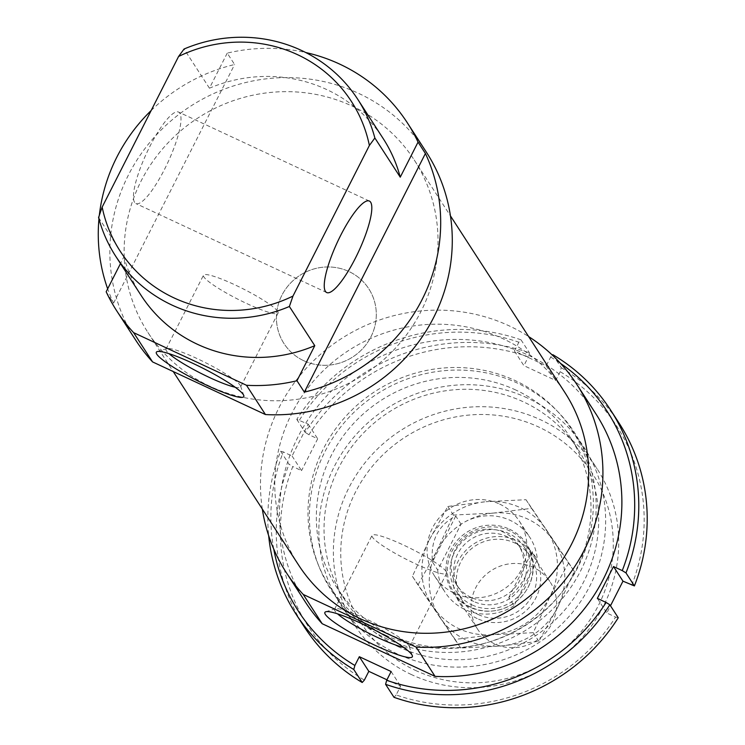 <?xml version="1.0" encoding="UTF-8"?>
<svg xmlns="http://www.w3.org/2000/svg" width="745" height="745" viewBox="0 0 745 745"><rect width="100%" height="100%" fill="white"/><g stroke="black" fill="none" stroke-linecap="round" stroke-linejoin="round"><path stroke-width="0.56" stroke-dasharray="3.73 2.79" d="M470.784 607.203A43.266 41.673 147.1 0 1 453.863 592.517A43.266 41.673 147.1 0 1 458.603 541.606A43.266 41.673 147.1 0 1 509.561 530.785A43.266 41.673 147.1 0 1 526.491 545.47A43.266 41.673 147.1 0 1 521.742 596.382A43.266 41.673 147.1 0 1 470.784 607.203M494.494 643.792A43.266 41.673 147.1 0 1 477.564 629.106A43.266 41.673 147.1 0 1 482.313 578.195A43.266 41.673 147.1 0 1 533.262 567.373A43.266 41.673 147.1 0 1 550.192 582.059A43.266 41.673 147.1 0 1 545.442 632.971A43.266 41.673 147.1 0 1 494.494 643.792M471.063 597.406A36.775 35.425 147.1 0 1 456.676 584.927A36.775 35.425 147.1 0 1 460.708 541.652A36.775 35.425 147.1 0 1 504.02 532.452A36.775 35.425 147.1 0 1 518.408 544.93A36.775 35.425 147.1 0 1 514.376 588.215A36.775 35.425 147.1 0 1 471.063 597.406M473.699 601.476A36.775 35.425 147.1 0 1 459.311 588.988A36.775 35.425 147.1 0 1 463.343 545.712A36.775 35.425 147.1 0 1 506.656 536.512A36.775 35.425 147.1 0 1 521.044 549A36.775 35.425 147.1 0 1 517.002 592.275A36.775 35.425 147.1 0 1 473.699 601.476M303.746 360.71A50.483 48.621 147.1 0 1 284.003 343.575A50.483 48.621 147.1 0 1 289.535 284.18A50.483 48.621 147.1 0 1 348.986 271.553A50.483 48.621 147.1 0 1 368.728 288.688A50.483 48.621 147.1 0 1 363.197 348.092A50.483 48.621 147.1 0 1 303.746 360.71A50.483 48.621 147.1 0 1 284.003 343.575A50.483 48.621 147.1 0 1 289.535 284.18A50.483 48.621 147.1 0 1 348.986 271.553A50.483 48.621 147.1 0 1 368.728 288.688A50.483 48.621 147.1 0 1 363.197 348.092A50.483 48.621 147.1 0 1 303.746 360.71M461.025 524.173L455.763 516.043C438.19 525.272 430.424 540.581 432.463 561.963L437.734 570.093L461.025 524.173A50.483 48.621 147.1 0 1 510.157 520.345A50.483 48.621 147.1 0 1 529.909 537.48A50.483 48.621 147.1 0 1 537.35 559.765L514.05 605.685L508.788 597.555C523.567 584.024 531.334 568.714 532.088 551.635L537.35 559.765M514.05 605.685A50.483 48.621 147.1 0 1 464.927 609.512A50.483 48.621 147.1 0 1 445.175 592.377A50.483 48.621 147.1 0 1 437.734 570.093M508.788 597.555L532.088 551.635M455.763 516.043L432.463 561.963M399.162 647.116A138.812 133.709 147.1 0 1 344.861 599.995A138.812 133.709 147.1 0 1 360.086 436.644A138.812 133.709 147.1 0 1 523.558 401.918A138.812 133.709 147.1 0 1 577.869 449.049A138.812 133.709 147.1 0 1 562.633 612.399A138.812 133.709 147.1 0 1 399.162 647.116M515.866 390.054A138.812 133.709 -32.9 0 0 352.394 424.771A138.812 133.709 -32.9 0 0 337.168 588.122A138.812 133.709 -32.9 0 0 391.479 635.243A138.812 133.709 -32.9 0 0 554.95 600.526A138.812 133.709 -32.9 0 0 570.176 437.175A138.812 133.709 -32.9 0 0 515.866 390.054M527.199 397.895A144.949 139.613 -32.9 0 0 334.421 466.286A144.949 139.613 -32.9 0 0 397.318 653.914A144.949 139.613 -32.9 0 0 590.096 585.523A144.949 139.613 -32.9 0 0 527.199 397.895M387.838 639.275A144.949 139.613 147.1 0 1 324.941 451.647A144.949 139.613 147.1 0 1 517.719 383.256A144.949 139.613 147.1 0 1 580.616 570.884A144.949 139.613 147.1 0 1 387.838 639.275M273.75 549.084A183.885 177.124 147.1 0 1 283.296 451.917L280.623 451.247A187.489 180.597 -32.9 0 0 268.666 535.664M280.623 451.247L289.051 464.256L292.776 466.556A183.885 177.124 -32.9 0 0 364.361 680.111M304.37 627.029A187.489 180.597 147.1 0 1 289.051 464.256M299.453 420.078A183.885 177.124 147.1 0 1 518.874 342.234L521.025 339.85A187.489 180.597 -32.9 0 0 296.78 419.398L308.207 424.166L292.059 456.005L283.296 451.917M292.059 456.005L301.539 470.644L292.776 466.556M521.025 339.85L529.453 352.851L528.354 356.864A183.885 177.124 -32.9 0 0 308.933 434.708L317.687 438.796L301.539 470.644M296.78 419.398L305.208 432.407A187.489 180.597 147.1 0 1 529.453 352.851M631.741 585.253A183.885 177.124 -32.9 0 0 560.156 371.699L561.246 367.685L552.818 354.676L550.676 357.06L546.225 365.832L514.423 351.007L518.874 342.234M514.423 351.007L523.903 365.637L528.354 356.864M550.676 357.06A183.885 177.124 147.1 0 1 560.473 363.346M561.246 367.685A187.489 180.597 147.1 0 1 619.086 423.151M560.156 371.699L555.705 380.471L523.903 365.637M386.944 679.794L400.614 686.164L396.163 694.936A183.885 177.124 -32.9 0 0 615.584 617.093L606.83 613.005L610.49 605.787M308.933 434.708L305.208 432.407M308.207 424.166L317.687 438.796M615.584 617.093L618.257 617.773M394.012 697.32L396.163 694.936M391.134 671.534L400.614 686.164M597.341 598.375L606.83 613.005M546.225 365.832L555.705 380.471M493.395 513.082A68.503 65.988 147.1 0 1 527.721 519.06A68.503 65.988 147.1 0 1 553.814 541.252A68.503 65.988 147.1 0 1 557.446 607.743A68.503 65.988 147.1 0 1 500.649 646.045A68.503 65.988 147.1 0 1 466.323 640.067A68.503 65.988 147.1 0 1 440.23 617.875L460.68 648.048L500.649 646.045L538.831 641.296L557.446 607.743L574.274 571.434L531.567 508.323L493.395 513.082L453.426 515.074L436.598 551.384A68.503 65.988 147.1 0 1 493.395 513.082M432.854 606.486A68.503 65.988 -32.9 0 0 458.957 628.687A68.503 65.988 -32.9 0 0 493.274 634.665A68.503 65.988 -32.9 0 0 550.071 596.363A68.503 65.988 -32.9 0 0 546.439 529.872A68.503 65.988 -32.9 0 0 520.345 507.68A68.503 65.988 -32.9 0 0 486.019 501.692L525.989 499.699L568.686 562.81L550.071 596.363L533.243 632.673L493.274 634.665L455.102 639.424L412.395 576.313L429.222 540.004A68.503 65.988 -32.9 0 0 432.854 606.486M509.44 529.173A44.169 42.549 147.1 0 1 528.605 586.352A44.169 42.549 147.1 0 1 469.853 607.194A44.169 42.549 147.1 0 1 450.688 550.015A44.169 42.549 147.1 0 1 509.44 529.173M472.079 604.94A40.565 39.075 -32.9 0 0 519.842 594.799A40.565 39.075 -32.9 0 0 524.294 547.063A40.565 39.075 -32.9 0 0 508.425 533.29A40.565 39.075 -32.9 0 0 460.661 543.44A40.565 39.075 -32.9 0 0 456.21 591.167A40.565 39.075 -32.9 0 0 472.079 604.94M478.318 614.578A40.565 39.075 -32.9 0 0 526.091 604.428A40.565 39.075 -32.9 0 0 530.542 556.701A40.565 39.075 -32.9 0 0 514.665 542.928A40.565 39.075 -32.9 0 0 466.901 553.069A40.565 39.075 -32.9 0 0 462.449 600.805A40.565 39.075 -32.9 0 0 478.318 614.578M477.228 618.573A44.169 42.549 147.1 0 1 458.063 561.395A44.169 42.549 147.1 0 1 516.816 540.553A44.169 42.549 147.1 0 1 535.981 597.732A44.169 42.549 147.1 0 1 477.228 618.573M440.23 617.875A68.503 65.988 147.1 0 1 436.598 551.384L417.982 584.937L440.23 617.875M429.222 540.004L447.838 506.451L486.019 501.692A68.503 65.988 -32.9 0 0 429.222 540.004M460.68 648.048L455.102 639.424M538.831 641.296L533.243 632.673M453.426 515.074L447.838 506.451M417.982 584.937L412.395 576.313M531.567 508.323L525.989 499.699M574.274 571.434L568.686 562.81M305.413 602.109A173.073 166.703 147.1 0 1 324.41 398.454A173.073 166.703 147.1 0 1 528.214 355.169A173.073 166.703 147.1 0 1 595.925 413.913M262.333 509.086A173.073 166.703 147.1 0 1 331.702 345.326A173.073 166.703 147.1 0 1 509.254 325.9A173.073 166.703 147.1 0 1 528.633 336.572M209.988 386.32A158.648 152.818 147.1 0 1 147.92 332.466A158.648 152.818 147.1 0 1 165.325 145.778A158.648 152.818 147.1 0 1 352.152 106.097A158.648 152.818 147.1 0 1 414.22 159.951A158.648 152.818 147.1 0 1 396.815 346.639A158.648 152.818 147.1 0 1 209.988 386.32M298.559 564.999A158.648 152.818 147.1 0 1 315.964 378.311A158.648 152.818 147.1 0 1 502.791 338.63A158.648 152.818 147.1 0 1 564.859 392.485M499.625 504.086A50.483 48.621 147.1 0 1 519.367 521.221A50.483 48.621 147.1 0 1 513.836 580.625A50.483 48.621 147.1 0 1 454.385 593.253A50.483 48.621 147.1 0 1 434.642 576.118A50.483 48.621 147.1 0 1 440.183 516.713A50.483 48.621 147.1 0 1 499.625 504.086M134.603 202.398A50.483 11.613 -65 0 1 148.255 149.652A50.483 11.613 -65 0 1 178.558 112.067A50.483 11.613 -65 0 1 179.843 113.231A50.483 11.613 -65 0 1 166.191 165.977A50.483 11.613 -65 0 1 135.888 203.562A50.483 11.613 -65 0 1 134.603 202.398M135.814 340.307A173.073 166.703 147.1 0 1 154.802 136.652A173.073 166.703 147.1 0 1 358.615 93.358A173.073 166.703 147.1 0 1 426.326 152.11M106.172 291.77L113.547 303.15A173.073 166.703 147.1 0 1 107.662 288.827M98.955 218.937A173.073 166.703 147.1 0 1 99.336 215.286M151.179 110.493A173.073 166.703 147.1 0 1 234.61 64.517L227.234 53.128A173.073 166.703 147.1 0 1 305.729 52.523M235.141 387.214A41.822 5.802 -153.1 0 0 240.598 386.962A41.822 5.802 -153.1 0 0 240.598 386.05A41.822 5.802 -153.1 0 0 240.179 385.24A41.822 5.802 -153.1 0 0 204.167 361.986A41.822 5.802 -153.1 0 0 166.731 348.576A41.822 5.802 -153.1 0 0 165.995 349.116A41.822 5.802 -153.1 0 0 166.405 350.839A41.822 5.802 -153.1 0 0 169.013 353.661M277.662 311.363A41.822 5.802 -153.1 0 0 239.024 286.806A41.822 5.802 -153.1 0 0 203.478 275.24A41.822 5.802 -153.1 0 0 203.888 276.963A41.822 5.802 -153.1 0 0 242.525 301.52A41.822 5.802 -153.1 0 0 278.071 313.086A41.822 5.802 -153.1 0 0 277.662 311.363M403.688 647.396A41.822 5.802 -153.1 0 0 409.145 647.144A41.822 5.802 -153.1 0 0 409.145 646.232A41.822 5.802 -153.1 0 0 408.735 645.421A41.822 5.802 -153.1 0 0 372.714 622.159A41.822 5.802 -153.1 0 0 335.278 608.758A41.822 5.802 -153.1 0 0 334.542 609.298A41.822 5.802 -153.1 0 0 334.952 611.021A41.822 5.802 -153.1 0 0 337.56 613.843M446.208 571.545A41.822 5.802 -153.1 0 0 407.571 546.988A41.822 5.802 -153.1 0 0 372.025 535.422A41.822 5.802 -153.1 0 0 372.435 537.145A41.822 5.802 -153.1 0 0 411.072 561.702A41.822 5.802 -153.1 0 0 446.618 573.268A41.822 5.802 -153.1 0 0 446.208 571.545M386.05 635.392A144.223 138.924 147.1 0 1 329.625 586.427A144.223 138.924 147.1 0 1 345.447 416.716A144.223 138.924 147.1 0 1 515.289 380.639A144.223 138.924 147.1 0 1 571.713 429.604A144.223 138.924 147.1 0 1 555.891 599.315A144.223 138.924 147.1 0 1 386.05 635.392M411.436 674.579A144.223 138.924 147.1 0 1 355.011 625.623A144.223 138.924 147.1 0 1 370.833 455.903A144.223 138.924 147.1 0 1 540.674 419.826A144.223 138.924 147.1 0 1 597.099 468.791A144.223 138.924 147.1 0 1 581.277 638.502A144.223 138.924 147.1 0 1 411.436 674.579M415.291 670.314A137.732 132.666 -32.9 0 0 598.486 605.322A137.732 132.666 -32.9 0 0 538.719 427.025A137.732 132.666 -32.9 0 0 355.523 492.017A137.732 132.666 -32.9 0 0 415.291 670.314M227.234 53.128L209.447 88.199A144.223 138.924 147.1 0 1 326.729 89.568A144.223 138.924 147.1 0 1 383.154 138.523M209.447 88.199L184.062 49.012M98.573 217.512L123.959 256.699L120.476 263.572M141.066 295.355A144.223 138.924 147.1 0 1 123.959 256.699M113.547 303.15L234.61 64.517M453.863 592.517L477.564 629.106M456.676 584.927L459.311 588.988M434.642 576.118L445.175 592.377M519.367 521.221L529.909 537.48M518.408 544.93L521.044 549M526.491 545.47L550.192 582.059M344.861 599.995L337.168 588.122M570.176 437.175L577.869 449.049M524.294 547.063L530.542 556.701M462.449 600.805L456.21 591.167M147.92 332.466L173.24 371.55M369.362 201.048L178.558 112.067M165.995 349.116L203.478 275.24M157.195 351.593L166.731 348.576M334.542 609.298L372.025 535.422M325.742 611.775L335.278 608.758M329.625 586.427L355.011 625.623M571.713 429.604L597.099 468.791M409.145 646.232L412.339 655.702M446.618 573.268L409.145 647.144M240.598 386.05L243.792 395.53M278.071 313.086L240.598 386.962M326.692 292.543L135.888 203.562M414.22 159.951L450.446 215.873"/><path stroke-width="1.12" d="M268.666 535.664A187.489 180.597 -32.9 0 0 295.942 614.02A187.489 180.597 -32.9 0 0 353.782 669.485L354.881 665.471A183.885 177.124 147.1 0 1 273.75 549.084M353.782 669.485L362.21 682.495A187.489 180.597 147.1 0 1 304.37 627.029L295.942 614.02M560.473 363.346A183.885 177.124 147.1 0 1 622.261 570.614L625.986 572.914A187.489 180.597 -32.9 0 0 610.658 410.141A187.489 180.597 -32.9 0 0 552.818 354.676L552.39 355.151M625.986 572.914L634.405 585.924L622.978 581.165L613.498 566.526L622.261 570.614M610.658 410.141L619.086 423.151A187.489 180.597 147.1 0 1 634.405 585.924M354.881 665.471L359.332 656.699L368.812 671.338L364.361 680.111L362.21 682.495M610.49 605.787L622.978 581.165M368.812 671.338L386.944 679.794M618.257 617.773A187.489 180.597 147.1 0 1 394.012 697.32L385.584 684.31A187.489 180.597 -32.9 0 0 609.829 604.763L618.257 617.773M359.332 656.699L391.134 671.534L386.683 680.306L385.584 684.31M609.829 604.763L606.104 602.454A183.885 177.124 147.1 0 1 386.683 680.306M606.104 602.454L597.341 598.375L613.498 566.526M322.194 623.723L303.234 594.454L416.083 647.079L435.043 676.348L322.194 623.723A173.073 166.703 147.1 0 1 305.413 602.109L286.453 572.84A173.073 166.703 147.1 0 1 262.333 509.086M303.234 594.454A173.073 166.703 147.1 0 1 286.453 572.84M450.446 215.873L564.859 392.485A158.648 152.818 147.1 0 1 547.454 579.172A158.648 152.818 147.1 0 1 360.627 618.853A158.648 152.818 147.1 0 1 298.559 564.999L173.24 371.55M370.647 202.212A50.483 11.613 115 0 0 369.362 201.048A50.483 11.613 115 0 0 339.059 238.633A50.483 11.613 115 0 0 325.416 291.379A50.483 11.613 115 0 0 326.692 292.543A50.483 11.613 115 0 0 357.004 254.958A50.483 11.613 115 0 0 370.647 202.212M152.585 361.921L133.625 332.652L246.483 385.277L265.444 414.546L152.585 361.921A173.073 166.703 147.1 0 1 135.814 340.307L116.853 311.038A173.073 166.703 147.1 0 1 106.172 291.77L120.476 263.572M133.625 332.652A173.073 166.703 147.1 0 1 116.853 311.038M107.662 288.827A173.073 166.703 147.1 0 1 98.955 218.937M99.336 215.286A173.073 166.703 147.1 0 1 151.179 110.493M305.729 52.523A173.073 166.703 147.1 0 1 339.655 64.089A173.073 166.703 147.1 0 1 407.357 122.841A173.073 166.703 147.1 0 1 418.047 142.109L425.414 153.498L304.351 392.131L296.976 380.751L314.772 345.68A144.223 138.924 147.1 0 1 197.49 344.311A144.223 138.924 147.1 0 1 141.066 295.355L115.671 256.168A144.223 138.924 -32.9 0 0 172.095 305.124A144.223 138.924 -32.9 0 0 289.377 306.493L292.971 296.082A137.732 132.666 147.1 0 1 174.06 297.925A137.732 132.666 147.1 0 1 102.167 207.101L98.573 217.512A144.223 138.924 -32.9 0 0 115.671 256.168M156.813 354.238A49.04 6.807 26.9 0 1 157.195 351.593A49.04 6.807 26.9 0 1 201.085 367.304A49.04 6.807 26.9 0 1 243.308 394.58A49.04 6.807 26.9 0 1 243.792 395.53A49.04 6.807 26.9 0 1 205.192 384.513A49.04 6.807 26.9 0 1 156.813 354.238M325.36 614.42A49.04 6.807 26.9 0 1 325.742 611.775A49.04 6.807 26.9 0 1 369.641 627.486A49.04 6.807 26.9 0 1 411.864 654.762A49.04 6.807 26.9 0 1 412.339 655.702A49.04 6.807 26.9 0 1 373.739 644.686A49.04 6.807 26.9 0 1 325.36 614.42M178.576 56.49A137.732 132.666 147.1 0 1 297.488 54.646A137.732 132.666 147.1 0 1 369.38 145.471L374.865 137.993A144.223 138.924 -32.9 0 0 357.768 99.336A144.223 138.924 -32.9 0 0 301.343 50.381A144.223 138.924 -32.9 0 0 184.062 49.012L178.576 56.49L102.167 207.101M314.772 345.68L289.377 306.493M374.865 137.993L400.251 177.18L418.047 142.109M357.768 99.336L383.154 138.523A144.223 138.924 147.1 0 1 400.251 177.18M292.971 296.082L369.38 145.471M337.56 613.843A41.822 5.802 -153.1 0 0 369.213 633.399A41.822 5.802 -153.1 0 0 403.688 647.396M169.013 353.661A41.822 5.802 -153.1 0 0 200.666 373.217A41.822 5.802 -153.1 0 0 235.141 387.214M296.976 380.751A173.073 166.703 147.1 0 1 246.483 385.277M425.414 153.498A173.073 166.703 147.1 0 1 304.351 392.131M407.357 122.841L426.326 152.11A173.073 166.703 147.1 0 1 426.838 329.69A173.073 166.703 147.1 0 1 265.444 414.546M528.633 336.572A173.073 166.703 147.1 0 1 576.965 384.644L595.925 413.913A173.073 166.703 147.1 0 1 596.438 591.502A173.073 166.703 147.1 0 1 435.043 676.348M576.965 384.644A173.073 166.703 147.1 0 1 577.477 562.224A173.073 166.703 147.1 0 1 416.083 647.079"/></g></svg>
